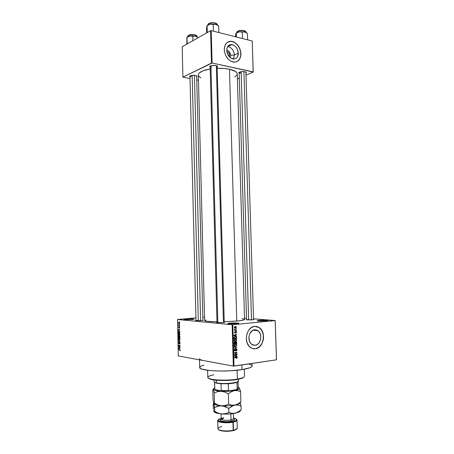 <?xml version="1.0" encoding="UTF-8"?>
<svg xmlns="http://www.w3.org/2000/svg" width="454" height="454" viewBox="0 0 454 454"><rect width="100%" height="100%" fill="white"/><g stroke="black" fill="none" stroke-linecap="round" stroke-linejoin="round"><path stroke-width="0.68" d="M193.081 319.48L186.475 319.554L186.242 319.111C190.084 318.759 195.668 318.952 193.659 319.372L184.733 319.735L184.006 319.605L184.347 319.355L189.04 318.952L193.2 319.003L194.04 319.202L193.177 319.463L184.301 319.678C183.49 319.497 184.137 319.31 186.242 319.111L186.475 319.554L193.081 319.48M237.975 323.634L230.229 323.657L229.94 323.169C234.202 322.732 240.938 323.038 238.361 323.56L228.827 323.906L227.885 323.753L228.033 323.452L232.953 322.987L238.288 323.123L238.832 323.396L238.14 323.606L228.22 323.833C227.221 323.611 227.794 323.39 229.94 323.169L230.229 323.657L237.975 323.634M267.031 320.836L259.421 320.859L259.12 320.388C263.133 319.974 269.943 320.263 267.497 320.751L258.411 321.069L257.202 320.842L257.804 320.558L261.981 320.218L267.27 320.337L267.939 320.586L267.366 320.779L257.628 320.972C256.731 320.779 257.231 320.586 259.12 320.388L259.421 320.859L267.031 320.836M233.396 58.997L234.412 55.025L230.632 55.32C230.309 52.522 229.015 50.774 226.745 50.088L228.311 50.774L229.497 51.994L230.632 55.32L234.412 55.025C233.867 50.4 231.722 47.574 227.976 46.552L227.709 46.529C231.58 47.398 233.816 50.235 234.412 55.025L238.333 53.118L234.412 55.025L233.379 58.992M229.469 55.059L228.413 55.575L229.469 55.059L229.145 56.546L229.469 55.059C229.253 53.163 228.379 51.989 226.852 51.523L228.703 52.812L229.469 55.059M226.75 50.411C226.926 46.416 228.634 44.469 231.875 44.566C235.632 45.604 237.782 48.459 238.333 53.118L237.487 56.829L235.961 58.424L233.918 59.014L230.553 57.851L227.851 54.622L226.904 51.835L226.824 49.038L227.624 46.666L230.167 44.662L233.504 45.071L235.615 46.631L237.255 48.964L238.333 53.118C238.157 57.181 236.403 59.122 233.067 58.952C229.389 57.857 227.284 55.008 226.75 50.411M236.909 61.63L236.914 61.63C239.542 60.206 240.853 57.562 240.841 53.708L240.949 53.657C240.694 59.531 238.151 62.329 233.311 62.05C228.044 60.461 225.025 56.358 224.259 49.747L224.792 45.939L226.535 43.034L229.208 41.467L232.386 41.479L234.014 42.074L237.045 44.327L239.4 47.687L240.206 49.622L240.949 53.657L240.853 55.604L239.74 58.986L237.55 61.29L234.61 62.153L231.353 61.432L229.758 60.49L228.271 59.213L225.854 55.831L224.48 51.807L224.259 49.747C224.514 44.015 226.96 41.212 231.597 41.325C237.039 42.807 240.155 46.915 240.949 53.657L240.841 53.708C240.047 46.972 236.931 42.863 231.489 41.382L227.976 41.955M255.137 345.329L252.816 345.017L250.812 343.57L249.422 341.181L248.94 336.686L249.762 333.758L252.379 330.586L254.66 329.746L258.003 330.699C262.94 333.957 260.823 344.949 255.137 345.329L252.821 345.023L255.137 345.329L251.595 344.308C246.709 340.909 249.047 329.962 254.66 329.746L256.958 330.098L258.933 331.568L260.29 333.934L260.834 336.845L260.477 339.859L259.274 342.526L257.401 344.45L255.137 345.329M253.553 348.774L255.364 348.786C253.497 349.012 251.777 348.513 250.199 347.293C243.168 342.35 246.607 326.591 254.671 326.335L257.974 326.846L260.812 328.974L262.764 332.379L263.541 336.556L263.445 338.741L263.031 340.886L261.311 344.728L258.621 347.509L255.364 348.786L252.021 348.36L249.115 346.266L247.107 342.821L246.306 338.559L246.845 334.144L248.633 330.268L251.385 327.527L254.671 326.335L259.427 327.68C266.549 332.328 263.575 348.178 255.364 348.786L255.244 348.768C263.456 348.161 266.43 332.317 259.308 327.669L255.903 326.324M202.893 320.422L196.65 75.829L197.115 76.357L196.713 76.925L197.047 76.164L195.436 75.426L197.115 76.357M224.253 322.414L217.108 65.938L217.619 66.528L217.194 67.158L217.568 66.358L215.968 65.546L217.619 66.528M253.565 319.678L245.909 72.044L246.386 72.578L245.983 73.168L246.204 72.248L244.933 71.715L246.386 72.578M253.553 319.366L253.678 319.65L251.176 319.905L246.142 319.735L252.537 319.809L253.82 319.616L253.553 319.366M224.242 322.085L224.344 322.391L221.586 322.675L216.552 322.482L223.039 322.573L224.656 322.289L224.242 322.085M202.887 320.121L203.012 320.399L200.22 320.677L195.549 320.507L201.627 320.586L203.256 320.32L202.887 320.121M230.24 323.991L230.229 323.657L230.24 323.991M205.69 360.964L233.328 366.1L232.153 324.729L177.491 319.497L195.918 317.879L177.491 319.497L178.32 355.942L233.328 366.1L232.153 324.729L177.491 319.497L178.32 355.942L204.09 360.703C201.031 360.118 199.493 359.437 199.471 358.654M199.499 359.852L199.692 367.496C198.483 370.804 225.848 372.314 242.027 369.635L241.891 364.931L242.027 369.635C248.593 368.574 251.942 367.371 252.078 366.032L251.998 363.438M244.57 319.48L242.879 320.223L238.305 320.899L224.236 321.761L236.772 321.057C241.84 320.564 244.439 320.042 244.57 319.491L237.249 73.871C237.045 71.919 234.457 70.376 229.474 69.246C225.848 68.497 221.762 68.185 217.228 68.321L224.304 68.503L229.474 69.246L236.772 321.057L229.474 69.246L235.507 71.465L236.744 72.583L237.249 73.917M200.952 77.889L199.141 76.607L198.421 75.455L198.438 74.257L199.21 73.054L202.904 70.841L210.191 68.974C202.529 70.336 198.58 72.334 198.336 74.961L204.618 320.609C204.953 321.324 209.078 321.733 216.989 321.835L206.275 321.245L204.618 320.637L206.008 319.951M179.387 324.218L179.619 324.514L179.387 324.218M179.046 325.257L179.642 325.592L178.501 325.467L178.518 324.621L179.046 325.257L178.518 324.621L178.501 325.467L179.642 325.592L179.046 325.257M179.432 326.068L179.659 326.364L179.432 326.068M179.319 326.749L179.653 327.833L179.353 328.06L179.33 327.022L178.797 327.953L178.598 326.886L178.831 327.697L179.319 326.749L178.882 327.68L178.831 326.732L178.518 327.323L179.001 327.93L179.358 327.022L179.534 327.992L179.319 326.749M179.285 330.506L178.172 329.78L179.727 329.11L179.268 329.57L179.285 330.506L179.268 329.57L179.727 329.11L178.172 329.78L179.285 330.506M179.869 334.484L179.58 335.29L178.825 335.341L178.303 334.638L178.388 333.65L179.109 333.349L179.756 333.928L179.869 334.484L179.608 333.679L178.558 333.452L178.252 334.269L179.103 335.427L179.636 335.228L179.869 334.484M179.971 338.939L179.682 339.74L178.927 339.785L178.445 339.212L178.45 338.156L179.137 337.776L179.858 338.378L179.971 338.939L179.71 338.128L178.655 337.895L178.354 338.707L179.205 339.87L179.739 339.677L179.971 338.939M180.232 350.255L179.75 350.755L179.943 349.921L178.615 349.37L180.113 349.801L180.232 350.255L179.688 349.552L178.615 349.37L179.92 349.898L179.75 350.755L180.232 350.255M179.705 348.763L178.587 347.991L180.142 347.384L179.682 347.826L179.705 348.763L179.682 347.826L180.142 347.384L178.587 347.991L179.705 348.763M178.865 346.601L180.13 346.805L178.558 346.816L179.79 345.59L178.518 345.119L180.096 345.369L178.865 346.601L180.096 345.369L178.518 345.119L179.79 345.59L178.558 346.816L180.13 346.805L178.865 346.601M179.591 342.276L180.068 343.19L179.602 344.013L179.71 342.6L179.052 343.809L178.45 342.991L178.904 342.254L178.638 343.111L179.024 343.536L179.591 342.276L179.024 343.536L178.632 343.014L178.904 342.254L178.45 342.991L179.097 343.78L179.597 342.549L179.88 343.139L179.557 344.007L179.835 343.933L180.068 343.19L179.591 342.276M178.399 339.933L180.005 341.277L178.445 341.845L179.818 341.136L178.399 339.933L179.818 341.136L178.445 341.845L180 341.011L178.399 339.933M179.415 335.773L179.824 336.159L179.915 337.504L178.343 337.282L178.416 335.915L179.415 335.773L179.035 336.091L178.507 335.807L178.343 337.282L179.915 337.504L179.415 335.773M178.978 331.136L179.682 331.641L179.812 333.054L178.24 332.85L178.291 331.499L178.978 331.136L178.24 331.67L178.24 332.85L179.812 333.054L179.795 332.26L178.978 331.136M178.984 322.289L179.591 322.913L179.228 323.787L178.439 323.169L178.984 322.289L178.422 322.981L179.387 323.713L179.608 323.106L178.984 322.289M179.33 321.67L179.563 321.965L179.33 321.67M276.509 359.721L275.215 320.535L253.536 318.816L275.169 320.592L232.817 324.718L233.997 366.1L276.469 359.818L275.215 320.535L276.509 359.721M246.522 318.26L244.524 318.101L246.522 318.26M235.955 328.594L236.335 328.855L235.955 328.594M235.371 329.871L236.364 329.769L236.375 330.075L234.457 330.274L234.758 329.939L234.497 329.309L235.371 329.871L234.497 329.309L234.758 329.939L234.457 330.274L236.375 330.075L236.364 329.769L235.371 329.871M236.012 330.677L236.398 330.943L236.012 330.677M235.83 331.482L236.421 331.857L236.307 332.703L235.876 332.958L236.194 332.254L235.887 331.783L235.274 332.924L234.576 332.765L234.701 331.761L235.013 331.613L235.047 332.691L235.774 331.488L235.002 332.703L235.013 331.613L234.485 332.379L234.701 332.913L235.053 333.003L235.887 331.783L236.194 332.158L235.876 332.958L236.466 332.152L235.83 331.482M235.751 335.75L236.551 336.244L233.889 335.608L233.878 335.29L236.489 334.025L235.717 334.694L235.751 335.75L235.717 334.694L236.489 334.025L233.878 335.29L233.889 335.608L236.551 336.244L236.54 335.926L234.599 335.614L235.751 335.75M236.699 340.069L236.392 340.903L235.53 341.38L234.502 341.266L234.003 340.528L234.27 339.564L235.2 339.064L236.267 339.24L236.699 340.069L236.267 339.24L235.314 339.047L233.992 340.381L234.372 341.175L235.416 341.397L236.307 340.988L235.91 340.937L236.307 340.988L236.699 340.069L236.381 340.029L236.699 340.069M236.84 345.074L236.54 345.914L235.677 346.396L234.644 346.289L234.173 345.693L234.304 344.739L235.229 344.104L236.307 344.183L236.84 345.074L236.415 344.251L235.456 344.064L234.133 345.403L234.508 346.192L235.558 346.413L236.455 345.999L236.063 345.948L236.455 345.999L236.84 345.074L236.528 345.029L236.84 345.074M237.209 357.803L236.409 358.581L236.772 357.565L234.519 357.786L234.514 357.48L236.75 357.224L237.209 357.803L237.016 357.332L234.514 357.48L234.519 357.786L236.789 357.582L236.409 358.581L237.209 357.803M236.341 356.333L237.147 356.81L234.48 356.242L234.468 355.919L237.084 354.585L236.313 355.278L236.341 356.333L236.313 355.278L237.084 354.585L234.468 355.919L234.48 356.242L237.147 356.81L237.136 356.492L235.189 356.146L236.341 356.333M234.951 354.211L237.062 353.927L237.073 354.234L234.429 354.591L236.506 352.69L234.383 352.968L234.377 352.662L237.016 352.315L234.951 354.211L237.016 352.315L234.377 352.662L234.383 352.968L236.506 352.69L234.429 354.591L237.073 354.234L237.062 353.927L234.951 354.211M236.188 349.007L236.92 349.489L236.738 350.647L236.12 350.987L236.665 350.023L236.25 349.308L235.28 350.953L234.497 350.88L234.485 349.552L235.036 349.239L234.582 350.272L235.093 350.721L236.188 349.007L235.45 350.096L236.489 349.387L236.67 349.875L236.12 350.987L236.982 349.858L236.188 349.007M234.207 346.788L236.886 347.713L234.27 348.956L236.574 347.622L234.219 347.106L234.207 346.788L234.219 347.106L236.574 347.622L234.27 348.956L236.886 347.713L234.207 346.788M235.932 341.686L236.653 342.055L236.761 343.468L234.122 343.786L234.253 342.197L235.297 342.18L235.932 341.686L235.297 342.18L234.735 341.913L234.094 342.838L234.122 343.786L236.761 343.468L236.477 341.822L235.932 341.686M235.223 336.567L236.403 336.913L236.613 338.463L233.98 338.763L234.071 337.209L235.223 336.567L233.986 337.418L233.98 338.763L236.613 338.463L236.279 336.789L235.223 336.567M235.291 326.522L236.103 326.727L236.284 327.584L235.694 328.151L234.837 328.18L234.343 327.521L234.775 326.681L235.291 326.522L234.343 327.47L234.627 328.066L235.359 328.219L236.324 327.272L236.046 326.676L235.291 326.522M204.527 317.147L202.813 317.295L204.527 317.147M204.09 360.703L202.711 360.414M237.397 78.888L239.309 78.06L237.397 78.888M246.04 75.16L253.253 72.055L252.214 40.996L211.212 30.617L212.092 63.032L253.19 71.868L252.214 40.996L253.253 72.055L246.04 75.16M238.946 72.668L238.759 73.043L239.173 73.44L238.73 72.89C239.564 71.743 241.63 71.352 244.933 71.715L241.363 71.647L238.946 72.668M182.911 77.129L211.468 63.078L210.594 30.673L182.185 46.756L182.911 77.129L212.092 63.032L253.253 72.055L252.214 40.996L211.212 30.617L212.092 63.032L211.468 63.078L210.594 30.673L182.185 46.756L182.911 77.129L190.016 78.644L182.911 77.129M196.786 79.938L198.472 80.262L196.786 79.938M215.968 65.546L211.541 65.597L209.788 66.449L210.145 67.328L209.691 66.732C210.497 65.546 212.586 65.149 215.968 65.546M195.436 75.426L191.86 75.364L189.817 76.034L189.545 76.488L189.976 77.021L189.545 76.476C190.271 75.426 192.235 75.075 195.436 75.426M234.797 76.981L236.982 74.967M191.469 76.925L189.982 75.92L189.545 76.476M240.455 73.264L239.179 72.311L238.73 72.89M211.609 67.209L210.168 66.108L211.609 67.209M233.328 366.1L276.469 359.818L275.169 320.592L232.817 324.718L233.997 366.1L233.328 366.1M232.153 324.729L232.817 324.718L232.153 324.729M241.937 318.725L243.202 318.912M243.815 319.049L244.252 319.202M249.115 364.176L251.607 365.26M252.078 366.003L251.533 366.906L249.984 367.751L242.027 369.635L229.894 370.822L219.254 371.026L209.748 370.538L201.792 369.091L200.231 368.336L199.8 367.11L200.753 366.276L203.914 365.084M217.778 322.692L218.516 322.607M196.832 320.706L197.518 320.632M247.396 319.922L247.89 319.866M184.897 319.747L186.475 319.554L184.897 319.747M228.629 323.884L230.229 323.657L228.629 323.884M258.11 321.04L259.421 320.859L258.11 321.04M236.648 357.525L235.535 357.338M235.325 357.366L236.335 357.536L235.325 357.366M236.608 354.829L237.09 354.903L236.608 354.829M235.87 355.204L236.313 355.278L235.87 355.204M235.183 356.135L235.978 356.305L235.183 356.135M234.871 356.032L235.251 356.089L234.871 356.032M234.877 356.084L236.029 356.271L234.468 355.976L236.006 355.42L235.581 355.351L236.006 355.42L236.029 356.271L234.877 356.084M236.018 354.069L237.073 354.234L236.018 354.069M234.849 354.194L234.434 354.251L234.849 354.194M235.433 352.525L236.506 352.69L235.433 352.525M235.876 352.463L237.028 352.644L235.876 352.463M235.739 349.245L236.199 349.313L235.739 349.245M235.024 351.044L235.722 350.136L234.746 350.664L235.036 349.239L234.27 350.261L235.024 351.044M234.559 349.466L235.081 349.54L234.559 349.466M234.275 350.17L234.582 350.216L234.275 350.17M234.338 350.63L234.809 350.704M236.489 347.656L236.886 347.713L236.489 347.656M234.213 346.896L235.722 347.253L234.213 346.896M234.962 346.079L234.548 346.226L234.962 346.079M234.639 346.283L235.558 346.413L234.639 346.283M235.552 346.107L234.133 345.324L234.866 344.569L234.474 344.518L235.461 344.37L234.786 344.274L236.256 344.529L236.534 345.114L235.552 346.107L236.398 345.619L236.466 344.796L235.632 344.353L234.622 344.796L234.559 345.783L235.552 346.107M234.4 345.948L234.78 345.999L234.4 345.948M235.603 343.298L236.761 343.468L234.111 343.491L235.603 343.298M234.389 342.061L235.297 342.18L234.389 342.061M235.212 343.349L234.111 343.4L234.423 343.445L234.094 342.866L234.786 342.214L234.292 342.151L235.047 342.276L235.212 343.349L235.178 342.532L234.485 342.384L234.423 343.445L235.212 343.349M236.443 343.201L235.212 343.269L235.518 343.309L235.501 342.708L235.189 342.668L235.944 341.993L235.444 341.924L236.262 342.066L236.426 342.554L236.443 343.201L236.352 342.168L235.751 342.055L235.518 343.309L236.443 343.201M234.843 341.067L234.429 341.221L234.843 341.067M234.531 341.283L235.416 341.397L234.531 341.283M235.098 339.081L236.267 339.24L235.098 339.081M235.41 341.09L233.992 340.301L234.724 339.552L234.326 339.501L235.314 339.354L234.627 339.269L236.108 339.518L236.386 340.103L235.41 341.09L236.25 340.614L236.318 339.791L235.49 339.342L234.48 339.774L234.417 340.761L235.41 341.09M235.461 338.287L236.613 338.463L233.969 338.491L235.461 338.287M235.308 336.862L234.502 336.783L236.063 337.016L236.301 338.19L234.275 338.423L233.952 337.844L234.304 337.441L233.992 337.401L235.229 336.874L234.377 337.294L234.275 338.423L236.301 338.19L236.194 337.174L235.314 336.862M235.955 334.28L236.494 334.343L235.955 334.28M235.223 334.638L235.717 334.694L235.223 334.638M234.599 335.58L235.388 335.79L234.599 335.58M234.287 335.546L235.439 335.682L233.878 335.364L235.416 334.831L234.939 334.774L235.416 334.831L235.439 335.682L234.287 335.546M235.41 331.726L235.887 331.783L235.41 331.726M235.359 331.84L235.711 331.88L235.359 331.84M235.274 332.152L235.615 332.186L235.274 332.152M234.61 331.863L235.053 331.914L234.61 331.863M236.023 330.904L236.398 330.943L236.023 330.904M235.217 329.882L236.375 330.075L235.217 329.882M234.48 329.337L234.775 329.366L234.48 329.337M234.406 329.553L234.746 329.593L234.406 329.553M234.497 329.803L234.979 329.854L234.497 329.803M235.961 328.821L236.335 328.855L235.961 328.821M234.786 328.157L235.359 328.219L234.786 328.157M234.849 326.971L234.343 327.425L235.32 326.829L234.656 326.761L236.052 327.289L235.348 327.913L234.616 327.453L235.121 327.919L235.859 327.731L236.029 327.147L234.866 326.971M234.746 356.021L236.029 356.271L236.006 355.42L234.746 356.021M234.156 335.398L235.439 335.682L235.416 334.831L234.156 335.398M180.056 350.721L179.75 350.755L180.056 350.721M180.096 349.773L179.705 349.824L180.096 349.773M179.557 349.529L178.621 349.637L179.557 349.529M178.933 348.235L178.592 348.275L178.933 348.235M179.682 347.86L178.587 347.991L179.682 347.86M179.517 348.644L178.751 348.139L179.682 347.866L179.699 348.621L179.5 347.889L178.751 348.139L179.517 348.644M179.529 346.703L178.558 346.816L179.529 346.703M179.029 346.476L178.553 346.527L179.029 346.476M180.102 345.551L179.79 345.59L180.102 345.551M179.512 345.273L178.524 345.386L179.512 345.273M179.619 343.723L180.005 343.678M179.903 342.515L179.597 342.549L179.903 342.515M179.551 341.442L178.439 341.567L179.551 341.442M180 341.158L179.568 341.204L180 341.158M179.892 340.943L179.563 340.977L179.892 340.943M178.762 340.177L178.405 340.216L178.762 340.177M179.523 339.836L179.205 339.87L179.523 339.836M178.536 338.684L178.785 338.111L179.597 337.997L179.137 338.048L179.966 338.894L179.199 339.598L178.536 338.729L178.78 339.399L179.404 339.592L179.642 338.378L178.87 338.071L178.536 338.673M179.444 337.169L178.343 337.282L179.444 337.169M178.507 336.425L178.734 336.028L179.177 336.289L178.989 337.101L178.518 337.038L178.507 336.567L178.518 337.038L179.171 337.084L178.865 336.102L178.507 336.408M179.307 336.062L179.16 336.596L179.75 336.011L179.421 336.045L179.898 336.613L179.727 337.203L179.171 337.129L179.16 336.596L179.171 337.129L179.909 337.186L179.307 336.062M179.409 335.392L179.103 335.427L179.409 335.392M179.097 335.154L178.433 334.292L178.683 333.673L179.506 333.559L179.041 333.605L179.869 334.445L179.302 335.148L179.54 333.928L178.95 333.599L178.473 333.985L178.541 334.763L179.097 335.154M179.421 332.731L178.24 332.85L179.421 332.731M179.625 332.759L178.416 332.606L178.592 331.482L179.472 331.358L178.978 331.403L179.625 331.534L179.807 332.737L179.421 331.613L178.598 331.477L178.416 332.606L179.625 332.759M178.547 330.03L178.178 330.064L178.547 330.03M178.904 329.712L178.172 329.78L178.904 329.712M179.103 330.393L178.337 329.922L179.268 329.621L179.285 330.37L179.08 329.638L178.337 329.922L179.103 330.393M179.676 327.76L179.324 327.788L179.676 327.76M179.636 325.359L178.501 325.467L179.636 325.359M178.587 322.964L179.426 322.522L179.001 322.561L179.608 323.066L179.024 323.526L178.587 323.004L179.234 323.503L179.336 322.743L178.797 322.584L178.587 322.97M255.244 348.768L256.919 348.337L259.949 346.266L262.191 342.895L263.331 338.729L263.189 334.394L261.805 330.535L259.365 327.714L256.232 326.364M237.442 61.341L239.633 59.037L240.745 55.649L240.626 51.688L239.292 47.738L236.937 44.384L233.912 42.126L230.66 41.325L229.1 41.524M230.144 57.533L230.632 55.32L230.144 57.533M239.139 72.368L238.815 72.64M241.834 378.409L242.209 377.989L237.368 379.124L237.107 379.516L241.834 378.409L243.991 377.132L242.572 378.125L238.475 379.272L225.286 380.503L213.896 379.958L209.793 379.039L208.38 378.148L210.542 379.283C215.355 380.804 228.924 380.934 237.107 379.516L237.368 379.124C242.022 378.318 244.405 377.393 244.513 376.343L244.303 369.25M237.113 370.26L237.368 379.124L237.113 370.26M207.637 370.299L207.819 377.365C207.052 379.93 226.058 381.127 237.368 379.124C228.981 380.571 215.071 380.435 210.14 378.886C206.201 377.484 207.45 376.116 213.874 374.783M186.923 37.472L186.804 44.146L186.929 37.359L187.184 43.93L187.025 37.381L189.874 35.98L187.723 36.712L187.025 37.381L189.874 35.98L192.774 36.258L192.888 40.695L192.774 36.258L195.436 36.059L198.063 37.495M196.605 36.445C197.683 34.765 191.003 33.795 188.671 35.31L188.467 35.503C192.087 34.283 194.891 34.487 196.883 36.116M196.945 36.609L196.94 36.36C197.104 34.72 190.68 34.061 188.467 35.503L188.489 36.36L188.467 35.503L187.099 37.205M197.331 36.859L195.436 36.059L191.974 35.747L188.671 36.292L186.997 37.341M188.467 35.503L191.446 34.578L194.738 34.793M195.407 34.992L196.349 35.52M186.974 37.33L187.723 36.712M186.844 37.71L186.929 37.359M197.689 37.205L195.436 36.059L189.874 35.98L195.436 36.059L198.126 37.546M200.6 320.66L194.431 75.29L200.6 320.66M198.296 320.734L192.184 75.324M223.436 322.533L216.359 65.643L223.436 322.533M217.852 322.698L210.923 65.768M243.923 71.573L251.51 319.883L243.923 71.573M248.644 319.956L241.136 71.681M238.095 387.585C238.532 388.056 238.225 388.533 237.175 389.016L236.982 382.308L238.061 381.519L236.982 382.308L234.525 383.011L228.254 383.772C231.92 383.539 234.695 383.102 236.585 382.461L236.982 382.308L237.175 389.016L236.358 389.606L229.298 390.86L228.441 390.554L228.254 383.772L221.013 383.772L228.254 383.772L228.441 390.554L220.593 390.843L215.417 389.577L214.799 388.982L214.623 382.308L216.723 383.216L221.013 383.772L216.723 383.216L214.549 382.194L214.799 388.982L214.504 382.166M214.01 379.97L214.055 381.576C214.072 382.052 214.838 382.472 216.354 382.824L216.723 383.216L216.354 382.824C222.585 384.436 239.184 382.955 238.52 380.889L236.954 382.041C233.061 383.556 221.081 384.016 216.354 382.824L216.28 380.225L216.354 382.824L215.639 382.637L216.03 383.034M238.1 381.491L238.288 387.994L236.358 389.606L237.817 388.664L236.358 389.606L229.298 390.86L220.593 390.843L221.2 390.542L221.013 383.772L221.2 390.542L229.298 390.86L220.593 390.843L215.417 389.577L214.799 388.982M217.341 24.845L217.335 24.647C217.5 22.87 210.962 22.195 208.562 23.756L208.585 24.641L208.738 23.546L210.066 23.041L212.637 22.706L215.162 22.995M217.018 24.681C217.92 22.882 211.241 21.951 208.772 23.551L207.694 25.078M218.862 32.552L218.68 25.895L218.862 32.552M213.391 31.167L213.204 24.465L215.928 24.306L218.68 25.895L215.281 24.158L210.117 24.204L213.204 24.465L213.391 31.167M206.899 25.844L206.649 32.904L206.53 28.318L207.013 25.662L207.274 32.552L207.092 25.696L210.117 24.204L207.109 25.555M217.835 25.18L215.928 24.306L210.117 24.204L207.018 25.662L209.317 24.431L210.911 24.107L215.928 24.306L218.045 25.39M215.837 23.216L216.382 23.489M208.562 23.756C212.358 22.428 215.264 22.638 217.279 24.38M206.786 26.139L207.013 25.662M245.994 32.308L245.989 32.075C246.136 30.458 240.07 29.907 237.641 31.332L237.669 32.228L237.805 31.127L239.933 30.486L243.316 30.452L245.171 31.065M245.659 32.155C246.647 30.475 240.376 29.646 237.839 31.133L236.676 32.705M247.612 39.833L247.407 33.397L247.612 39.833M242.504 38.539L242.305 32.064L244.842 31.882L247.407 33.397L244.235 31.746L239.264 31.791L242.305 32.064L242.504 38.539M235.972 33.329L235.467 36.757L235.62 34.481L236.165 33.176L236.392 36.995L236.279 33.221L239.264 31.791L236.211 33.063M246.573 32.705L244.842 31.882L239.264 31.791L236.08 33.199M246.692 32.819L244.178 31.769L242.305 32.064L240.041 31.706L237.714 32.33L236.052 33.21L235.785 33.891M237.641 31.332C241.324 30.106 244.087 30.27 245.932 31.825M236.341 429.41L233.186 430.642L228.095 431.272L221.365 430.818L218.533 429.546L220.02 430.449C223.811 431.499 228.197 431.567 233.186 430.642L232.93 421.59C225.212 423.389 213.845 421.017 219.605 418.906L221.172 418.406L218.72 419.371L218.153 420.262L218.987 421.108L221.121 421.772L226.013 422.22L232.93 421.59L233.214 422.124C227.289 423.508 217.375 422.532 217.721 420.648L218.243 419.848C214.821 422.021 226.109 423.792 233.214 422.124L233.447 430.279C228.214 431.243 223.618 431.175 219.645 430.074C216.847 428.826 217.597 427.645 221.887 426.544M221.053 413.917L221.189 419.008C222.483 420.347 225.763 420.659 231.029 419.939L231.699 421.216C228.839 422.572 215.951 420.943 221.217 419.15L220.252 419.831L220.366 420.523L222.5 421.357L226.308 421.704L231.699 421.216L231.029 419.939L230.859 413.866L231.029 419.939C232.613 419.587 233.43 419.161 233.469 418.662L233.322 413.56M217.721 420.665L217.937 428.695C217.591 430.687 227.516 431.726 233.447 430.279C235.927 429.688 237.192 428.979 237.255 428.156L235.581 429.632L233.186 430.642L235.229 430.023L236.704 429.019M240.172 402.528L240.892 401.813L237.992 403.89L234.871 405.087L231.688 405.116L228.634 404.174L228.345 393.822L231.313 391.762L234.457 390.61L228.044 391.303L221.189 391.286L224.844 392.091L228.345 393.822L228.634 404.174L225.235 405.462L221.58 405.797L217.943 404.962L214.487 403.209L214.214 392.96L217.562 391.66L221.189 391.286C216.649 390.973 214.067 390.344 213.437 389.384L214.214 392.96L214.487 403.209L213.999 403.924L213.045 399.974L212.784 389.975L213.085 389.209L213.437 389.384L214.663 387.994L213.953 388.369L213.386 389.05L214.214 392.96L217.562 391.66L221.189 391.286L224.844 392.091L228.345 393.822L231.313 391.762L234.457 390.61L237.612 390.639L240.597 391.615L239.491 388.068C240.013 389.027 238.339 389.873 234.457 390.61L237.612 390.639L240.597 391.615L240.892 401.813L240.597 391.615L239.491 388.068L239.513 388.743L238.639 389.424L234.457 390.61L221.189 391.286L215.837 390.582L214.209 390.026L213.249 389.152M213.085 389.209L212.784 389.975L213.045 399.974L214.6 407.408L217.954 406.137L221.58 405.797L217.943 404.962L214.487 403.209L213.999 403.924L215.735 404.843L221.58 405.797C226.302 406.08 230.734 405.842 234.871 405.087L238.078 404.219C239.468 403.674 240.115 403.107 240.018 402.528C240.104 403.504 238.384 404.361 234.871 405.087L231.688 405.116L228.634 404.174L225.235 405.462L221.58 405.797L225.241 406.642L228.754 408.413L231.722 406.296L234.871 405.087C230.734 405.842 226.302 406.08 221.58 405.797C217.511 405.479 214.986 404.86 214.004 403.929L214.702 411.347L214.209 411.988L213.97 411.284M240.421 402.516L240.892 401.813L237.992 403.89L234.871 405.087L238.032 405.059L241.017 405.984L240.739 404.747L240.183 402.834L241.017 405.984L241.131 409.905L236.693 412.765L230.399 413.906L223.453 414.076L217.54 413.395L214.299 412.073M238.271 387.319L239.491 388.068L238.271 387.319M213.301 403.629L213.249 407.908L213.301 403.629M240.262 410.649L239.837 411.46L238.526 412.243L235.104 413.248L238.208 412.374C239.604 411.812 240.285 411.233 240.262 410.626M240.404 410.552L238.225 412.016L235.104 413.248L231.915 413.31L228.867 412.397L225.456 413.662L221.807 413.98C226.529 414.286 230.961 414.042 235.104 413.248L231.915 413.31L228.867 412.397L225.456 413.662L221.807 413.98L218.158 413.123L214.702 411.347L214.384 411.999M214.237 412.011L216.059 412.992L221.807 413.98L218.158 413.123L214.702 411.347L214.6 407.408L219.73 405.825L223.419 406.08L228.754 408.413L228.867 412.397L228.754 408.413L233.277 405.553L234.871 405.087L238.032 405.059L241.017 405.984L241.131 409.905L240.66 410.564M213.442 409.139L213.249 407.908L213.442 409.139M213.834 411.086L213.635 410.217L213.834 411.086M238.969 403.816L238.957 403.294L238.969 403.816M214.209 411.988L214.021 411.682M236.455 419.32L237.022 420.109C236.96 420.892 235.694 421.562 233.214 422.124C236.67 421.289 237.748 420.359 236.455 419.32M233.452 418.049L236.256 419.093L236.494 419.973L235.331 420.852L232.93 421.59C236.857 420.591 237.573 419.553 235.081 418.474L233.452 418.049M231.699 421.216L234.491 419.956L234.309 419.269L233.447 418.798M223.686 417.72C221.858 418.123 221.036 418.611 221.234 419.184C222.908 420.387 226.177 420.642 231.029 419.939M227.976 46.552L231.875 44.566M258.003 330.699L253.082 330.194M253.888 330.274L253.877 329.899L253.888 330.274M210.117 66.142L209.691 66.732M237.016 357.332L236.358 357.224M234.746 350.664L234.326 350.596M236.693 349.149L236.018 349.047M236.489 344.308L235.331 344.149M234.712 345.954L234.253 345.886M235.166 342.032L234.582 341.953M236.477 341.822L235.751 341.726M236.335 339.291L235.183 339.144M234.576 340.937L234.116 340.875M236.279 336.789L235.127 336.652M236.228 331.585L235.66 331.522M234.854 329.797L234.451 329.757M236.046 326.676L235.024 326.574M234.797 327.805L234.4 327.765M179.716 343.678L180.017 343.644M178.655 337.895L179.313 337.821M179.557 339.518L179.869 339.484M179.188 335.829L179.5 335.795M178.558 333.452L179.228 333.384M179.455 335.075L179.767 335.041M178.479 331.25L179.171 331.182M178.649 322.368L179.148 322.323M210.14 378.886L210.542 379.283M196.696 35.832C197.201 35.083 190.72 33.67 188.643 35.304M187.95 35.911L188.489 35.395M189.954 75.943L195.986 320.643M217.006 322.624L210.123 66.301M239.139 72.334L246.567 319.849M236.585 382.461L236.954 382.041M238.475 379.272L238.52 380.889M207.955 24.238L208.579 23.642M208.738 23.546C212.052 22.291 214.821 22.456 217.052 24.034M236.903 31.888L237.669 31.207M237.811 31.127C241.057 29.964 243.696 30.095 245.733 31.53M219.645 430.074L220.02 430.449M238.078 404.219L238.832 403.373M215.735 404.843L214.396 403.51M238.208 412.374L238.889 411.613M216.059 412.992L214.629 411.574M237.022 420.109L237.255 428.156M221.189 419.008L223.436 418.52M235.581 429.632L235.229 430.023"/></g></svg>
